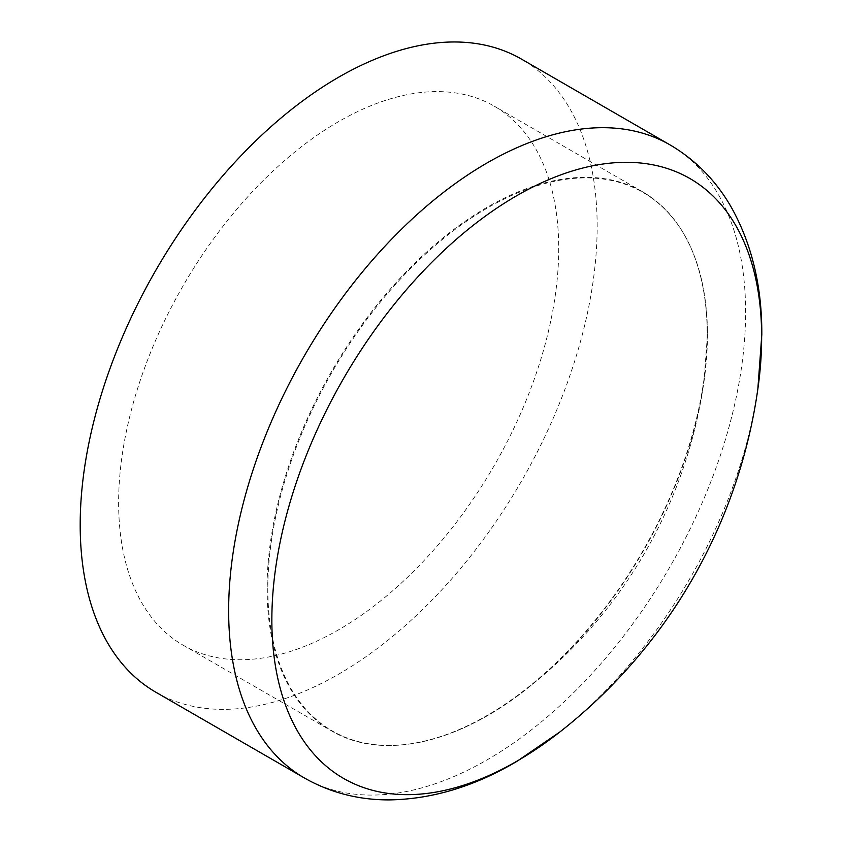 <?xml version="1.0" encoding="UTF-8"?>
<svg xmlns="http://www.w3.org/2000/svg" width="842" height="842" viewBox="0 0 842 842"><rect width="100%" height="100%" fill="white"/><g stroke="black" fill="none" stroke-linecap="round" stroke-linejoin="round"><path stroke-width="0.63" stroke-dasharray="4.21 3.16" d="M267.83 588.59A310.856 179.472 120 0 0 526.303 689.219A310.856 179.472 120 0 0 526.303 689.209A310.856 179.472 120 0 0 704.017 381.394A310.856 179.472 120 0 0 704.017 381.384A310.856 179.472 120 0 0 707.448 334.769A310.856 179.472 120 0 0 487.634 207.858A310.856 179.472 120 0 0 267.83 588.59M118.627 502.716A311.193 179.662 120 0 0 183.082 645.172A311.193 179.662 120 0 0 422.884 561.803A311.193 179.662 120 0 0 558.72 248.632A311.193 179.662 120 0 0 494.265 106.176A311.193 179.662 120 0 0 254.463 189.545A311.193 179.662 120 0 0 118.627 502.716M155.896 692.25A365.544 211.047 120 0 0 437.587 594.315A365.544 211.047 120 0 0 597.157 226.445A365.544 211.047 120 0 0 521.451 59.098M559.835 731.993A346.346 199.964 120 0 0 757.842 389.036M267.082 588.421A311.193 179.662 120 0 0 331.538 730.888A311.193 179.662 120 0 0 571.339 647.509A311.193 179.662 120 0 0 707.175 334.337A311.193 179.662 120 0 0 642.72 191.881A311.193 179.662 120 0 0 402.918 275.25A311.193 179.662 120 0 0 267.082 588.421M304.351 777.955A365.544 211.047 120 0 0 586.043 680.02A365.544 211.047 120 0 0 745.612 312.15A365.544 211.047 120 0 0 669.895 144.813M183.082 645.172L331.538 730.888C381.268 760.463 456.469 744.549 526.303 689.219A476.162 476.162 0 0 0 704.017 381.384L707.448 334.727C706.512 265.251 684.935 217.636 642.72 191.881L494.265 106.176"/><path stroke-width="1.26" d="M761.652 337.095A346.346 199.964 120 0 0 516.756 195.691A346.346 199.964 120 0 0 271.85 619.88A346.346 199.964 120 0 0 559.825 732.003A346.346 199.964 120 0 0 559.835 731.993A530.523 530.523 0 0 0 757.842 389.036L757.842 389.036A346.346 199.964 120 0 0 761.652 337.095M304.351 777.955A365.544 211.047 120 0 1 228.645 610.618A365.544 211.047 120 0 1 388.215 242.738A365.544 211.047 120 0 1 669.895 144.813L521.451 59.098A365.544 211.047 120 0 0 239.76 157.033A365.544 211.047 120 0 0 80.19 524.903A365.544 211.047 120 0 0 155.896 692.25L304.351 777.955C330.274 792.659 358.524 799.974 389.12 799.9C432.02 799.279 474.604 786.439 516.883 761.368L559.825 732.003M669.895 144.813C695.587 159.906 716.047 180.714 731.288 207.248C751.864 244.054 762.031 286.554 761.81 334.727L757.842 389.036"/></g></svg>
